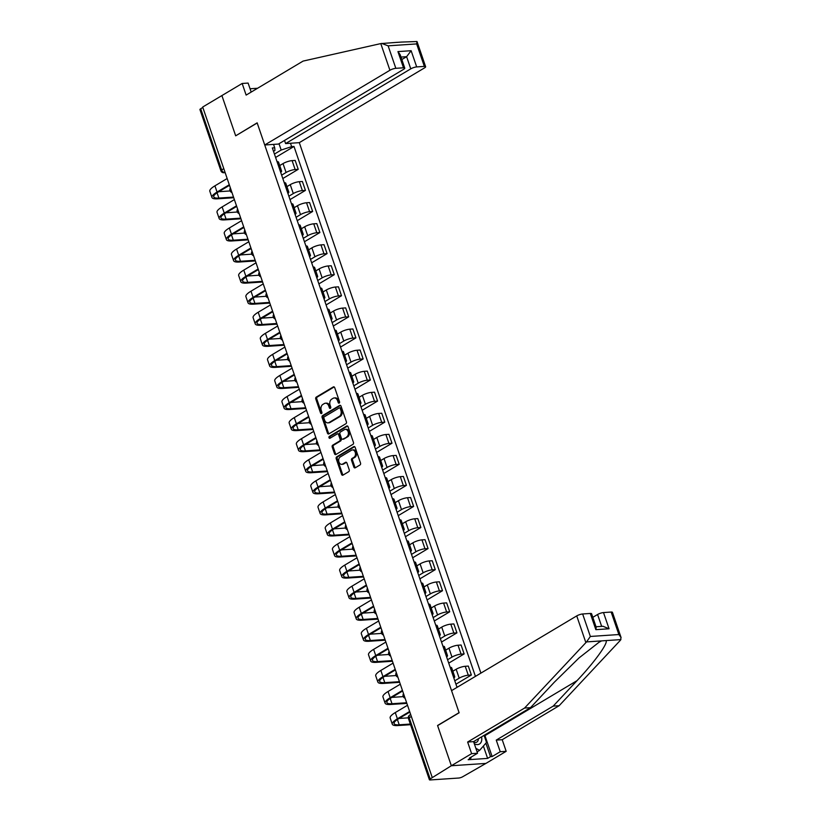 <?xml version="1.0" encoding="UTF-8"?>
<svg xmlns="http://www.w3.org/2000/svg" width="821" height="821" viewBox="0 0 821 821"><rect width="100%" height="100%" fill="white"/><g stroke="black" fill="none" stroke-linecap="round" stroke-linejoin="round"><path stroke-width="1.23" d="M339.186 403.101A1.006 0.739 -93.9 0 0 339.535 401.777L334.711 387.686A1.447 1.047 -93.9 0 0 333.316 386.927L316.259 397.107A1.447 1.047 -93.9 0 0 315.767 399.006L320.59 413.086A1.006 0.739 -93.9 0 0 321.914 412.296L321.288 410.469A4.618 3.356 -93.9 0 1 322.869 404.425L324.295 403.573A4.618 3.356 -93.9 0 1 325.434 403.203A4.618 3.356 -93.9 0 1 328.78 406.005L329.395 407.832A1.006 0.739 -93.9 0 0 330.73 407.031L330.104 405.215A4.618 3.356 -93.9 0 1 331.684 399.16L333.1 398.308A4.618 3.356 -93.9 0 1 334.239 397.949A4.618 3.356 -93.9 0 1 337.585 400.74L338.211 402.567A1.006 0.739 -93.9 0 0 339.186 403.101M353.841 467.046A1.447 1.047 -93.9 0 0 355.236 467.806L360.019 464.953A1.447 1.047 -93.9 0 0 360.522 463.054L355.165 447.414A1.447 1.047 -93.9 0 0 353.759 446.655L336.713 456.835A1.447 1.047 -93.9 0 0 336.21 458.723L341.567 474.374A1.447 1.047 -93.9 0 0 342.973 475.133L348.751 471.675A1.447 1.047 -93.9 0 0 349.243 469.786L346.955 463.095A1.447 1.047 -93.9 0 0 345.549 462.336L342.685 464.039A3.859 2.802 -93.9 0 1 341.731 464.347A3.859 2.802 -93.9 0 1 338.765 461.361A3.859 2.802 -93.9 0 1 340.253 456.948L351.48 450.247A3.859 2.802 -93.9 0 1 352.435 449.949A3.859 2.802 -93.9 0 1 355.401 452.935A3.859 2.802 -93.9 0 1 353.913 457.338L352.035 458.457A1.447 1.047 -93.9 0 0 351.542 460.355L353.841 467.046L354.846 466.975A1.447 1.047 -93.9 0 0 355.39 467.713M432.144 777.22L202.684 107.038L221.896 95.575L235.678 135.824L257.199 122.976L459.093 712.649L437.562 725.497L451.345 765.747L430.153 778.934A2.935 0.698 161.1 0 0 429.393 779.755A2.935 0.698 161.1 0 0 430.245 779.95L458.765 778.031A2.935 0.698 161.1 0 0 462.705 776.738L485.909 763.417L451.345 765.747L485.909 763.417L506.177 751.318L500.235 751.718L496.253 740.101L502.206 739.7L506.177 751.318M345.908 423.718A1.447 1.047 -93.9 0 0 346.4 421.83L341.043 406.179A1.447 1.047 -93.9 0 0 339.648 405.42L322.591 415.6A1.447 1.047 -93.9 0 0 322.099 417.499L327.456 433.139A1.447 1.047 -93.9 0 0 328.852 433.899L345.908 423.718M348.104 426.797L353.461 442.447A1.447 1.047 -93.9 0 1 352.968 444.335L335.912 454.516A1.447 1.047 -93.9 0 1 334.516 453.756L332.218 447.055A1.447 1.047 -93.9 0 1 332.71 445.167L339.627 441.041A1.447 1.047 -93.9 0 0 340.12 439.153L338.601 434.709A1.447 1.047 -93.9 0 0 337.205 433.95L330.001 438.25A1.006 0.739 -93.9 0 1 329.365 436.392L346.698 426.037A1.447 1.047 -93.9 0 1 348.104 426.797M480.911 673.107L299.296 142.659L424.478 67.927A4.413 1.047 161.1 0 0 425.627 66.696A4.413 1.047 161.1 0 0 424.344 66.398L416.688 66.912A4.413 1.047 161.1 0 0 410.767 68.851L406.611 56.69L411.136 50.707L416.688 66.912M223.784 168.664L221.649 169.937A2.935 0.698 -18.9 0 0 220.89 170.758L199.934 109.573A2.935 0.698 -18.9 0 1 200.704 108.762L221.649 169.937A2.935 1.899 59.2 0 0 224.595 172.502L225.087 172.472M202.838 107.479L200.704 108.762M280.084 170.563A6.763 1.611 -18.9 0 1 281.593 171.035L278.545 162.127A6.763 1.611 161.1 0 0 277.036 161.645M281.654 175.14L286.077 172.492A6.763 1.611 -18.9 0 1 295.15 169.537L292.102 160.618A6.763 1.611 161.1 0 0 283.029 163.584L279.715 165.555M292.102 160.618L295.17 160.413L298.228 169.321L282.814 178.526M281.593 171.035A6.763 1.611 -18.9 0 1 280.7 172.338M295.15 169.537L298.228 169.321M287.299 191.632A6.763 1.611 -18.9 0 1 288.807 192.104L285.749 183.196A6.763 1.611 161.1 0 0 284.251 182.714M290.029 199.595L305.443 190.39L302.385 181.482L299.316 181.687A6.763 1.611 161.1 0 0 290.244 184.653L286.929 186.624M288.807 192.104A6.763 1.611 -18.9 0 1 287.914 193.407M288.869 196.209L293.292 193.561A6.763 1.611 -18.9 0 1 302.364 190.605L305.443 190.39M294.513 212.701A6.763 1.611 -18.9 0 1 296.022 213.173L292.964 204.265A6.763 1.611 161.1 0 0 291.465 203.782M297.243 220.664L312.657 211.459L309.599 202.551L306.531 202.756A6.763 1.611 161.1 0 0 297.459 205.722L294.144 207.692M296.022 213.173A6.763 1.611 -18.9 0 1 295.129 214.476M296.083 217.278L300.507 214.63A6.763 1.611 -18.9 0 1 309.579 211.674L312.657 211.459M301.728 233.769A6.763 1.611 -18.9 0 1 303.236 234.252L300.178 225.334A6.763 1.611 161.1 0 0 298.68 224.851M304.458 241.733L319.872 232.538L316.814 223.62L313.745 223.825A6.763 1.611 161.1 0 0 304.663 226.791L301.358 228.761M303.236 234.252A6.763 1.611 -18.9 0 1 302.333 235.545M303.298 238.347L307.721 235.699A6.763 1.611 -18.9 0 1 316.793 232.743L319.872 232.538M308.942 254.838A6.763 1.611 -18.9 0 1 310.451 255.321L307.393 246.403A6.763 1.611 161.1 0 0 305.894 245.92M311.672 262.802L327.086 253.607L324.028 244.689L320.96 244.894A6.763 1.611 161.1 0 0 311.877 247.86L308.573 249.841M310.451 255.321A6.763 1.611 -18.9 0 1 309.548 256.614M310.512 259.415L314.936 256.778A6.763 1.611 -18.9 0 1 324.008 253.812L327.086 253.607M316.157 275.907A6.763 1.611 -18.9 0 1 317.665 276.39L314.607 267.472A6.763 1.611 161.1 0 0 313.109 266.989M318.887 283.871L334.291 274.676L331.243 265.758L328.174 265.963A6.763 1.611 161.1 0 0 319.092 268.929L315.787 270.909M317.665 276.39A6.763 1.611 -18.9 0 1 316.762 277.683M317.727 280.484L322.15 277.847A6.763 1.611 -18.9 0 1 331.222 274.881L334.291 274.676M323.371 296.976A6.763 1.611 -18.9 0 1 324.88 297.459L321.822 288.54A6.763 1.611 161.1 0 0 320.313 288.068M326.101 304.94L341.505 295.745L338.457 286.827L335.389 287.032A6.763 1.611 161.1 0 0 326.306 289.998L323.002 291.978M324.88 297.459A6.763 1.611 -18.9 0 1 323.977 298.752M324.942 301.553L329.365 298.916A6.763 1.611 -18.9 0 1 338.437 295.95L341.505 295.745M330.586 318.045A6.763 1.611 -18.9 0 1 332.084 318.527L329.036 309.609A6.763 1.611 161.1 0 0 327.528 309.137M333.316 326.009L348.72 316.814L345.672 307.896L342.593 308.101A6.763 1.611 161.1 0 0 333.521 311.067L330.216 313.047M332.084 318.527A6.763 1.611 -18.9 0 1 331.191 319.821M332.146 322.622L336.579 319.985A6.763 1.611 -18.9 0 1 345.651 317.019L348.72 316.814M337.8 339.114A6.763 1.611 -18.9 0 1 339.299 339.596L336.251 330.678A6.763 1.611 161.1 0 0 334.742 330.206M340.52 347.078L355.934 337.883L352.886 328.964L349.808 329.17A6.763 1.611 161.1 0 0 340.736 332.136L337.421 334.116M339.299 339.596A6.763 1.611 -18.9 0 1 338.406 340.9M339.36 343.691L343.783 341.054A6.763 1.611 -18.9 0 1 352.866 338.088L355.934 337.883M345.015 360.183A6.763 1.611 -18.9 0 1 346.513 360.665L343.465 351.747A6.763 1.611 161.1 0 0 341.957 351.275M347.735 368.157L363.149 358.951L360.101 350.033L357.022 350.249A6.763 1.611 161.1 0 0 347.95 353.204L344.635 355.185M346.513 360.665A6.763 1.611 -18.9 0 1 345.62 361.969M346.575 364.76L350.998 362.123A6.763 1.611 -18.9 0 1 360.08 359.157L363.149 358.951M352.23 381.252A6.763 1.611 -18.9 0 1 353.728 381.734L350.68 372.816A6.763 1.611 161.1 0 0 349.171 372.344M354.949 389.226L370.363 380.02L367.315 371.102L364.237 371.318A6.763 1.611 161.1 0 0 355.165 374.273L351.85 376.254M353.728 381.734A6.763 1.611 -18.9 0 1 352.835 383.038M353.789 385.829L358.213 383.191A6.763 1.611 -18.9 0 1 367.295 380.226L370.363 380.02M359.434 402.321A6.763 1.611 -18.9 0 1 360.942 402.803L357.894 393.885A6.763 1.611 161.1 0 0 356.386 393.413M362.164 410.295L377.578 401.089L374.53 392.171L371.451 392.387A6.763 1.611 161.1 0 0 362.379 395.342L359.064 397.323M360.942 402.803A6.763 1.611 -18.9 0 1 360.05 404.106M361.004 406.898L365.427 404.26A6.763 1.611 -18.9 0 1 374.509 401.295L377.578 401.089M366.648 423.4A6.763 1.611 -18.9 0 1 368.157 423.872L365.109 414.964A6.763 1.611 161.1 0 0 363.6 414.482M369.378 431.364L384.792 422.158L381.744 413.25L378.666 413.456A6.763 1.611 161.1 0 0 369.594 416.411L366.279 418.392M368.157 423.872A6.763 1.611 -18.9 0 1 367.264 425.175M368.219 427.967L372.642 425.329A6.763 1.611 -18.9 0 1 381.714 422.363L384.792 422.158M373.863 444.469A6.763 1.611 -18.9 0 1 375.371 444.941L372.324 436.033A6.763 1.611 161.1 0 0 370.815 435.551M376.593 452.433L392.007 443.227L388.949 434.319L385.88 434.525A6.763 1.611 161.1 0 0 376.808 437.49L373.493 439.461M375.371 444.941A6.763 1.611 -18.9 0 1 374.479 446.244M375.433 449.046L379.856 446.398A6.763 1.611 -18.9 0 1 388.928 443.432L392.007 443.227M381.077 465.538A6.763 1.611 -18.9 0 1 382.586 466.01L379.528 457.102A6.763 1.611 161.1 0 0 378.029 456.62M383.807 473.501L399.222 464.296L396.163 455.388L393.095 455.593A6.763 1.611 161.1 0 0 384.023 458.559L380.708 460.53M382.586 466.01A6.763 1.611 -18.9 0 1 381.693 467.313M382.648 470.115L387.071 467.467A6.763 1.611 -18.9 0 1 396.143 464.501L399.222 464.296M388.292 486.607A6.763 1.611 -18.9 0 1 389.801 487.079L386.742 478.171A6.763 1.611 161.1 0 0 385.244 477.689M391.022 494.57L406.436 485.365L403.378 476.457L400.309 476.662A6.763 1.611 161.1 0 0 391.237 479.628L387.923 481.599M389.801 487.079A6.763 1.611 -18.9 0 1 388.908 488.382M389.862 491.184L394.285 488.536A6.763 1.611 -18.9 0 1 403.357 485.58L406.436 485.365M395.506 507.676A6.763 1.611 -18.9 0 1 397.015 508.148L393.957 499.24A6.763 1.611 161.1 0 0 392.459 498.758M398.236 515.639L413.651 506.434L410.592 497.526L407.524 497.731A6.763 1.611 161.1 0 0 398.442 500.697L395.137 502.668M397.015 508.148A6.763 1.611 -18.9 0 1 396.112 509.451M397.077 512.253L401.5 509.605A6.763 1.611 -18.9 0 1 410.572 506.649L413.651 506.434M402.721 528.745A6.763 1.611 -18.9 0 1 404.23 529.217L401.171 520.309A6.763 1.611 161.1 0 0 399.673 519.826M405.451 536.708L420.865 527.513L417.807 518.595L414.738 518.8A6.763 1.611 161.1 0 0 405.656 521.766L402.352 523.736M404.23 529.217A6.763 1.611 -18.9 0 1 403.327 530.52M404.291 533.322L408.714 530.674A6.763 1.611 -18.9 0 1 417.786 527.718L420.865 527.513M409.936 549.813A6.763 1.611 -18.9 0 1 411.444 550.296L408.386 541.378A6.763 1.611 161.1 0 0 406.888 540.895M412.665 557.777L428.069 548.582L425.021 539.664L421.953 539.869A6.763 1.611 161.1 0 0 412.871 542.835L409.566 544.805M411.444 550.296A6.763 1.611 -18.9 0 1 410.541 551.589M411.506 554.391L415.929 551.743A6.763 1.611 -18.9 0 1 425.001 548.787L428.069 548.582M417.15 570.882A6.763 1.611 -18.9 0 1 418.648 571.365L415.6 562.447A6.763 1.611 161.1 0 0 414.092 561.964M419.88 578.846L435.284 569.651L432.236 560.733L429.167 560.938A6.763 1.611 161.1 0 0 420.085 563.904L416.781 565.885M418.648 571.365A6.763 1.611 -18.9 0 1 417.756 572.658M418.72 575.459L423.143 572.822A6.763 1.611 -18.9 0 1 432.215 569.856L435.284 569.651M424.365 591.951A6.763 1.611 -18.9 0 1 425.863 592.434L422.815 583.515A6.763 1.611 161.1 0 0 421.306 583.033M427.094 599.915L442.498 590.72L439.451 581.802L436.372 582.007A6.763 1.611 161.1 0 0 427.3 584.973L423.995 586.953M425.863 592.434A6.763 1.611 -18.9 0 1 424.97 593.727M425.925 596.528L430.358 593.891A6.763 1.611 -18.9 0 1 439.43 590.925L442.498 590.72M431.579 613.02A6.763 1.611 -18.9 0 1 433.078 613.503L430.03 604.584A6.763 1.611 161.1 0 0 428.521 604.112M434.299 620.984L449.713 611.789L446.665 602.871L443.586 603.076A6.763 1.611 161.1 0 0 434.514 606.042L431.199 608.022M433.078 613.503A6.763 1.611 -18.9 0 1 432.185 614.796M433.139 617.597L437.562 614.96A6.763 1.611 -18.9 0 1 446.645 611.994L449.713 611.789M438.794 634.089A6.763 1.611 -18.9 0 1 440.292 634.571L437.244 625.653A6.763 1.611 161.1 0 0 435.735 625.181M441.513 642.053L456.928 632.858L453.88 623.939L450.801 624.145A6.763 1.611 161.1 0 0 441.729 627.111L438.414 629.091M440.292 634.571A6.763 1.611 -18.9 0 1 439.399 635.875M440.354 638.666L444.777 636.029A6.763 1.611 -18.9 0 1 453.859 633.063L456.928 632.858M446.008 655.158A6.763 1.611 -18.9 0 1 447.507 655.64L444.459 646.722A6.763 1.611 161.1 0 0 442.95 646.25M448.728 663.132L464.142 653.927L461.094 645.008L458.015 645.224A6.763 1.611 161.1 0 0 448.943 648.18L445.629 650.16M447.507 655.64A6.763 1.611 -18.9 0 1 446.614 656.944M447.568 659.735L451.991 657.098A6.763 1.611 -18.9 0 1 461.074 654.132L464.142 653.927M453.213 676.227A6.763 1.611 -18.9 0 1 454.721 676.709L451.673 667.791A6.763 1.611 161.1 0 0 450.165 667.319M455.942 684.201L471.357 674.995L468.309 666.077L465.23 666.293A6.763 1.611 161.1 0 0 456.158 669.248L452.843 671.229M454.721 676.709A6.763 1.611 -18.9 0 1 453.828 678.013M454.783 680.804L459.206 678.167A6.763 1.611 -18.9 0 1 468.288 675.201L471.357 674.995M458.077 686.746L456.845 686.828L272.336 147.934L274.707 147.77L274.932 150.459L273.496 151.321M274.44 154.071L281.182 150.038L279.017 143.716M290.48 143.254L291.64 146.631L281.182 150.038M475.431 676.381L294 146.466L291.64 146.631M274.707 147.77L273.547 144.393M275.599 157.458L294 146.466M339.422 402.865A1.006 0.739 -93.9 0 1 339.217 402.506L338.591 400.679A4.618 3.356 -93.9 0 0 335.255 397.877L334.239 397.949M325.434 403.203L326.44 403.142A4.618 3.356 -93.9 0 1 329.785 405.933L330.411 407.76A1.006 0.739 -93.9 0 0 330.617 408.129M334.168 386.948L317.265 397.046A1.447 1.047 -93.9 0 0 316.773 398.934L321.596 413.025A1.006 0.739 -93.9 0 0 321.801 413.394M340.499 405.441L323.597 415.539A1.447 1.047 -93.9 0 0 323.105 417.427L328.462 433.067A1.447 1.047 -93.9 0 0 329.005 433.806M340.222 408.437A1.006 0.739 -93.9 0 0 339.237 407.904L324.264 416.842A1.006 0.739 -93.9 0 0 323.926 418.166L324.582 420.085A4.618 3.356 -93.9 0 0 327.928 422.877A4.618 3.356 -93.9 0 0 329.067 422.517L339.299 416.411A4.618 3.356 -93.9 0 0 340.879 410.356L340.222 408.437L341.228 408.365A1.006 0.739 -93.9 0 0 340.243 407.832M327.928 422.877L328.934 422.815A4.618 3.356 -93.9 0 0 330.073 422.446L329.067 422.517M341.228 408.365L341.885 410.284A4.618 3.356 -93.9 0 1 340.305 416.339L330.073 422.446M337.554 433.837L338.57 433.765A1.447 1.047 -93.9 0 1 339.607 434.637L341.125 439.081A1.447 1.047 -93.9 0 1 340.633 440.969L333.716 445.105A1.447 1.047 -93.9 0 0 333.223 446.993L335.522 453.685A1.447 1.047 -93.9 0 0 336.066 454.424M347.56 426.058L330.37 436.32A1.006 0.739 -93.9 0 0 330.288 438.075M346.801 436.751A3.859 2.802 -93.9 0 0 348.299 432.349A3.859 2.802 -93.9 0 0 345.333 429.362A3.859 2.802 -93.9 0 0 344.379 429.66L340.417 432.02A1.447 1.047 -93.9 0 0 339.925 433.919L341.444 438.352A1.447 1.047 -93.9 0 0 342.85 439.112L347.817 436.69A3.859 2.802 -93.9 0 0 349.305 432.277A3.859 2.802 -93.9 0 0 346.339 429.291L345.333 429.362M343.137 439.102A1.447 1.047 -93.9 0 0 343.855 439.05L342.85 439.112M347.817 436.69L343.855 439.05M352.435 449.949L353.44 449.877A3.859 2.802 -93.9 0 1 356.417 452.864A3.859 2.802 -93.9 0 1 354.918 457.276L353.051 458.395A1.447 1.047 -93.9 0 0 352.558 460.283L354.846 466.975M341.731 464.347L342.737 464.286A3.859 2.802 -93.9 0 0 343.691 463.978L342.685 464.039M346.411 462.356L343.691 463.978M354.621 446.675L337.718 456.763A1.447 1.047 -93.9 0 0 337.226 458.662L342.583 474.302A1.447 1.047 -93.9 0 0 343.116 475.041M233.513 197.081L218.868 198.066A17.641 4.208 -18.9 0 1 213.768 196.866A17.641 4.208 -18.9 0 1 218.355 191.96L229.49 185.32M227.16 178.526L214.917 185.844A19.55 4.659 161.1 0 0 209.827 191.272L211.951 197.481A19.55 4.659 161.1 0 0 217.616 198.815L233.739 197.728M229.295 184.746L217.052 192.052A19.55 4.659 161.1 0 0 211.951 197.481M230.137 190.944L218.776 191.714M235.935 135.67L257.147 122.842L264.731 144.989L278.442 144.065L403.614 69.333A4.413 1.047 161.1 0 0 404.763 68.102A4.413 1.047 161.1 0 0 403.491 67.804L395.835 68.317A4.413 1.047 161.1 0 0 389.913 70.257L380.78 43.595L397.58 42.312M380.78 43.595L303.082 61.093L246.136 95.092L242.164 83.475L221.896 95.575L235.627 135.691M242.164 83.475L248.106 83.075L251.185 92.075M299.296 142.659L285.595 143.583L410.767 68.851M257.578 88.258L250.056 88.771M264.731 144.989L389.913 70.257M284.518 140.432L285.595 143.583M401.838 59.543L406.611 56.69L400.987 57.07M396.646 42.405L401.038 42.107M403.491 67.804L397.939 51.6L400.135 54.586L404.763 68.102M424.344 66.398L416.647 43.913L417.006 41.522L400.812 42.097M381.642 43.41L388.128 45.832L395.835 68.317M496.253 740.101L553.2 706.111L559.142 705.711L620.419 640.236L621.066 637.527L618.87 634.541L611.163 612.045A4.413 1.047 -18.9 0 1 612.445 612.353L621.066 637.527M553.2 706.111L577.009 680.671C594.23 662.578 608.628 642.648 605.949 640.596L601.557 640.893L599.012 642.268L579.01 657.949L554.329 682.2L530.53 707.64L473.584 741.63L477.555 753.247L469.448 758.091L471.069 757.978L468.165 759.712L487.623 758.399L490.517 756.664L485.888 743.169M559.142 705.711L502.206 739.7M582.643 613.975L590.35 636.46L586.553 641.909L524.578 708.041L467.642 742.03L471.613 753.647L451.345 765.747L437.614 725.631L459.134 712.782L451.55 690.635L576.732 615.904A4.413 1.047 -18.9 0 1 582.643 613.975L590.309 613.451A4.413 1.047 -18.9 0 1 591.582 613.759L596.21 627.275L595.851 629.666L590.309 613.451M471.613 753.647L477.555 753.247M484.729 734.98A16.533 10.652 -120.8 0 1 484.954 735.626L492.128 756.562L500.235 751.718M492.128 756.562L490.517 756.664M467.642 742.03L473.584 741.63M524.578 708.041L530.53 707.64M601.66 626.382L597.585 614.498A4.413 1.047 -18.9 0 1 603.507 612.569L611.163 612.045M597.585 614.498L592.813 617.351M470.823 757.27L471.069 757.978M487.623 758.399L483.384 746.043M603.507 612.569L609.059 628.773L603.025 626.29L596.036 626.762M474.343 743.867A9.554 6.158 59.2 0 0 477.596 744.596A9.554 6.158 59.2 0 0 481.558 736.878M473.789 742.225A6.537 4.218 59.2 0 0 475.503 742.502A6.537 4.218 59.2 0 0 476.796 742.112A6.537 4.218 59.2 0 0 478.376 738.767M484.072 735.37L486.504 742.471L479.577 750.394L475.872 748.321M477.093 751.882L479.577 750.394M240.727 218.15L226.083 219.135A17.641 4.208 -18.9 0 1 220.972 217.934A17.641 4.208 -18.9 0 1 225.57 213.029L236.705 206.389M234.375 199.595L222.132 206.913A19.55 4.659 161.1 0 0 217.042 212.341L219.166 218.55A19.55 4.659 161.1 0 0 224.831 219.884L240.953 218.797M236.51 205.814L224.266 213.121A19.55 4.659 161.1 0 0 219.166 218.55M237.351 212.013L225.991 212.783M247.942 239.219L233.297 240.204A17.641 4.208 -18.9 0 1 228.187 239.003A17.641 4.208 -18.9 0 1 232.784 234.108L243.919 227.458M241.59 220.675L229.346 227.981A19.55 4.659 161.1 0 0 224.256 233.41L226.38 239.619A19.55 4.659 161.1 0 0 232.045 240.953L248.168 239.865M243.724 226.883L231.481 234.19A19.55 4.659 161.1 0 0 226.38 239.619M244.566 233.082L233.205 233.852M255.157 260.288L240.512 261.273A17.641 4.208 -18.9 0 1 235.401 260.072A17.641 4.208 -18.9 0 1 239.999 255.177L251.134 248.527M248.804 241.743L236.561 249.05A19.55 4.659 161.1 0 0 231.471 254.479L233.595 260.688A19.55 4.659 161.1 0 0 239.26 262.022L255.382 260.934M250.928 247.952L238.695 255.259A19.55 4.659 161.1 0 0 233.595 260.688M251.78 254.161L240.42 254.921M262.371 281.357L247.726 282.342A17.641 4.208 -18.9 0 1 242.616 281.141A17.641 4.208 -18.9 0 1 247.213 276.246L258.348 269.596M256.019 262.812L243.775 270.119A19.55 4.659 161.1 0 0 238.685 275.548L240.81 281.757A19.55 4.659 161.1 0 0 246.474 283.091L262.597 282.003M258.143 269.021L245.9 276.328A19.55 4.659 161.1 0 0 240.81 281.757M258.995 275.23L247.634 275.989M269.586 302.426L254.941 303.411A17.641 4.208 -18.9 0 1 249.83 302.21A17.641 4.208 -18.9 0 1 254.428 297.315L265.563 290.665M263.233 283.881L250.99 291.188A19.55 4.659 161.1 0 0 245.9 296.617L248.024 302.826A19.55 4.659 161.1 0 0 253.689 304.16L269.801 303.072M265.357 290.09L253.114 297.397A19.55 4.659 161.1 0 0 248.024 302.826M266.209 296.299L254.849 297.058M276.8 323.495L262.156 324.48A17.641 4.208 -18.9 0 1 257.045 323.279A17.641 4.208 -18.9 0 1 261.642 318.384L272.767 311.734M270.448 304.95L258.204 312.257A19.55 4.659 161.1 0 0 253.114 317.686L255.239 323.895A19.55 4.659 161.1 0 0 260.893 325.229L277.016 324.141M272.572 311.159L260.329 318.466A19.55 4.659 161.1 0 0 255.239 323.895M273.424 317.368L262.063 318.127M284.015 344.563L269.37 345.549A17.641 4.208 -18.9 0 1 264.259 344.348A17.641 4.208 -18.9 0 1 268.857 339.453L279.982 332.803M277.662 326.019L265.419 333.326A19.55 4.659 161.1 0 0 260.329 338.755L262.453 344.974A19.55 4.659 161.1 0 0 268.108 346.298L284.23 345.21M279.787 332.228L267.543 339.545A19.55 4.659 161.1 0 0 262.453 344.974M280.638 338.437L269.278 339.196M291.229 365.632L276.585 366.618A17.641 4.208 -18.9 0 1 271.474 365.417A17.641 4.208 -18.9 0 1 276.072 360.522L287.196 353.872M284.877 347.088L272.634 354.395A19.55 4.659 161.1 0 0 267.543 359.824L269.668 366.043A19.55 4.659 161.1 0 0 275.322 367.367L291.445 366.279M287.001 353.297L274.758 360.614A19.55 4.659 161.1 0 0 269.668 366.043M287.853 359.506L276.492 360.275M298.434 386.701L283.789 387.686A17.641 4.208 -18.9 0 1 278.688 386.486A17.641 4.208 -18.9 0 1 283.286 381.591L294.411 374.951M292.091 368.157L279.848 375.464A19.55 4.659 161.1 0 0 274.748 380.893L276.882 387.112A19.55 4.659 161.1 0 0 282.537 388.436L298.659 387.348M294.216 374.366L281.972 381.683A19.55 4.659 161.1 0 0 276.882 387.112M295.067 380.575L283.707 381.344M305.648 407.77L291.003 408.755A17.641 4.208 -18.9 0 1 285.903 407.555A17.641 4.208 -18.9 0 1 290.501 402.659L301.625 396.02M299.306 389.226L287.063 396.533A19.55 4.659 161.1 0 0 281.962 401.962L284.097 408.181A19.55 4.659 161.1 0 0 289.751 409.505L305.874 408.427M301.43 395.445L289.187 402.752A19.55 4.659 161.1 0 0 284.097 408.181M302.272 401.643L290.921 402.413M312.863 428.839L298.218 429.824A17.641 4.208 -18.9 0 1 293.118 428.634A17.641 4.208 -18.9 0 1 297.715 423.728L308.84 417.089M306.52 410.295L294.277 417.602A19.55 4.659 161.1 0 0 289.177 423.031L291.311 429.25A19.55 4.659 161.1 0 0 296.966 430.573L313.088 429.496M308.645 416.514L296.402 423.821A19.55 4.659 161.1 0 0 291.311 429.25M309.486 422.712L298.136 423.482M320.077 449.908L305.433 450.903A17.641 4.208 -18.9 0 1 300.332 449.703A17.641 4.208 -18.9 0 1 304.919 444.797L316.054 438.157M313.735 431.364L301.492 438.671A19.55 4.659 161.1 0 0 296.391 444.11L298.516 450.319A19.55 4.659 161.1 0 0 304.18 451.653L320.303 450.565M315.859 437.583L303.616 444.89A19.55 4.659 161.1 0 0 298.516 450.319M316.701 443.781L305.34 444.551M327.292 470.977L312.647 471.972A17.641 4.208 -18.9 0 1 307.547 470.772A17.641 4.208 -18.9 0 1 312.134 465.866L323.269 459.226M320.939 452.433L308.696 459.75A19.55 4.659 161.1 0 0 303.606 465.179L305.73 471.387A19.55 4.659 161.1 0 0 311.395 472.722L327.517 471.634M323.074 458.652L310.831 465.959A19.55 4.659 161.1 0 0 305.73 471.387M323.915 464.85L312.555 465.62M334.506 492.056L319.862 493.041A17.641 4.208 -18.9 0 1 314.751 491.841A17.641 4.208 -18.9 0 1 319.348 486.935L330.483 480.295M328.154 473.501L315.911 480.819A19.55 4.659 161.1 0 0 310.82 486.248L312.945 492.456A19.55 4.659 161.1 0 0 318.61 493.79L334.732 492.703M330.288 479.721L318.045 487.027A19.55 4.659 161.1 0 0 312.945 492.456M331.13 485.919L319.769 486.689M341.721 513.125L327.076 514.11A17.641 4.208 -18.9 0 1 321.965 512.909A17.641 4.208 -18.9 0 1 326.563 508.004L337.698 501.364M335.368 494.57L323.125 501.888A19.55 4.659 161.1 0 0 318.035 507.316L320.159 513.525A19.55 4.659 161.1 0 0 325.824 514.859L341.947 513.772M337.503 500.789L325.26 508.096A19.55 4.659 161.1 0 0 320.159 513.525M338.344 506.988L326.984 507.758M348.935 534.194L334.291 535.179A17.641 4.208 -18.9 0 1 329.18 533.978A17.641 4.208 -18.9 0 1 333.778 529.083L344.912 522.433M342.583 515.65L330.34 522.956A19.55 4.659 161.1 0 0 325.249 528.385L327.374 534.594A19.55 4.659 161.1 0 0 333.039 535.928L349.161 534.84M344.707 521.858L332.474 529.165A19.55 4.659 161.1 0 0 327.374 534.594M345.559 528.057L334.198 528.827M356.15 555.263L341.505 556.248A17.641 4.208 -18.9 0 1 336.394 555.047A17.641 4.208 -18.9 0 1 340.992 550.152L352.127 543.502M349.797 536.718L337.554 544.025A19.55 4.659 161.1 0 0 332.464 549.454L334.588 555.663A19.55 4.659 161.1 0 0 340.253 556.997L356.376 555.909M351.922 542.927L339.678 550.234A19.55 4.659 161.1 0 0 334.588 555.663M352.773 549.136L341.413 549.896M363.364 576.332L348.72 577.317A17.641 4.208 -18.9 0 1 343.609 576.116A17.641 4.208 -18.9 0 1 348.207 571.221L359.341 564.571M357.012 557.787L344.769 565.094A19.55 4.659 161.1 0 0 339.678 570.523L341.803 576.732A19.55 4.659 161.1 0 0 347.468 578.066L363.58 576.978M359.136 563.996L346.893 571.303A19.55 4.659 161.1 0 0 341.803 576.732M359.988 570.205L348.627 570.964M370.579 597.401L355.934 598.386A17.641 4.208 -18.9 0 1 350.824 597.185A17.641 4.208 -18.9 0 1 355.421 592.29L366.546 585.64M364.226 578.856L351.983 586.163A19.55 4.659 161.1 0 0 346.893 591.592L349.017 597.801A19.55 4.659 161.1 0 0 354.672 599.135L370.794 598.047M366.351 585.065L354.108 592.372A19.55 4.659 161.1 0 0 349.017 597.801M367.203 591.274L355.842 592.033M377.793 618.47L363.149 619.455A17.641 4.208 -18.9 0 1 358.038 618.254A17.641 4.208 -18.9 0 1 362.636 613.359L373.76 606.709M371.441 599.925L359.198 607.232A19.55 4.659 161.1 0 0 354.108 612.661L356.232 618.87A19.55 4.659 161.1 0 0 361.887 620.204L378.009 619.116M373.565 606.134L361.322 613.441A19.55 4.659 161.1 0 0 356.232 618.87M374.417 612.343L363.056 613.102M385.008 639.538L370.363 640.524A17.641 4.208 -18.9 0 1 365.253 639.323A17.641 4.208 -18.9 0 1 369.85 634.428L380.975 627.778M378.655 620.994L366.412 628.301A19.55 4.659 161.1 0 0 361.312 633.73L363.446 639.949A19.55 4.659 161.1 0 0 369.101 641.273L385.223 640.185M380.78 627.203L368.537 634.51A19.55 4.659 161.1 0 0 363.446 639.949M381.632 633.412L370.271 634.171M392.212 660.607L377.568 661.593A17.641 4.208 -18.9 0 1 372.467 660.392A17.641 4.208 -18.9 0 1 377.065 655.497L388.189 648.847M385.87 642.063L373.627 649.37A19.55 4.659 161.1 0 0 368.526 654.799L370.661 661.018A19.55 4.659 161.1 0 0 376.316 662.342L392.438 661.254M387.994 648.272L375.751 655.589A19.55 4.659 161.1 0 0 370.661 661.018M388.846 654.481L377.486 655.24M399.427 681.676L384.782 682.662A17.641 4.208 -18.9 0 1 379.682 681.461A17.641 4.208 -18.9 0 1 384.279 676.566L395.404 669.926M393.085 663.132L380.841 670.439A19.55 4.659 161.1 0 0 375.741 675.868L377.876 682.087A19.55 4.659 161.1 0 0 383.53 683.411L399.653 682.323M395.209 669.341L382.966 676.658A19.55 4.659 161.1 0 0 377.876 682.087M396.05 675.55L384.7 676.319M406.641 702.745L391.997 703.73A17.641 4.208 -18.9 0 1 386.896 702.53A17.641 4.208 -18.9 0 1 391.494 697.634L402.618 690.995M400.299 684.201L388.056 691.508A19.55 4.659 161.1 0 0 382.955 696.937L385.09 703.156A19.55 4.659 161.1 0 0 390.745 704.48L406.867 703.392M402.423 690.41L390.18 697.727A19.55 4.659 161.1 0 0 385.09 703.156M403.265 696.619L391.904 697.388M410.326 724.06L399.211 724.799A17.641 4.208 -18.9 0 1 394.111 723.599A17.641 4.208 -18.9 0 1 398.698 718.703L409.833 712.064M407.514 705.27L395.27 712.577A19.55 4.659 161.1 0 0 390.17 718.006L392.294 724.225A19.55 4.659 161.1 0 0 397.959 725.548L410.541 724.707M409.638 711.489L397.395 718.796A19.55 4.659 161.1 0 0 392.294 724.225M408.294 717.831L399.119 718.457M225.016 172.256L224.595 172.502A2.935 2.135 -93.9 0 1 223.866 172.738L225.149 172.646M461.074 654.132L458.015 645.224M453.859 633.063L450.801 624.145M446.645 611.994L443.586 603.076M439.43 590.925L436.372 582.007M432.215 569.856L429.167 560.938M425.001 548.787L421.953 539.869M417.786 527.718L414.738 518.8M410.572 506.649L407.524 497.731M403.357 485.58L400.309 476.662M396.143 464.501L393.095 455.593M388.928 443.432L385.88 434.525M381.714 422.363L378.666 413.456M374.509 401.295L371.451 392.387M367.295 380.226L364.237 371.318M360.08 359.157L357.022 350.249M352.866 338.088L349.808 329.17M345.651 317.019L342.593 308.101M338.437 295.95L335.389 287.032M331.222 274.881L328.174 265.963M324.008 253.812L320.96 244.894M316.793 232.743L313.745 223.825M309.579 211.674L306.531 202.756M302.364 190.605L299.316 181.687M468.288 675.201L465.23 666.293M459.206 678.167L456.158 669.248M451.991 657.098L448.943 648.18M444.777 636.029L441.729 627.111M437.562 614.96L434.514 606.042M430.358 593.891L427.3 584.973M423.143 572.822L420.085 563.904M415.929 551.743L412.871 542.835M408.714 530.674L405.656 521.766M401.5 509.605L398.442 500.697M394.285 488.536L391.237 479.628M387.071 467.467L384.023 458.559M379.856 446.398L376.808 437.49M372.642 425.329L369.594 416.411M365.427 404.26L362.379 395.342M358.213 383.191L355.165 374.273M350.998 362.123L347.95 353.204M343.783 341.054L340.736 332.136M336.579 319.985L333.521 311.067M329.365 298.916L326.306 289.998M322.15 277.847L319.092 268.929M314.936 256.778L311.877 247.86M307.721 235.699L304.663 226.791M300.507 214.63L297.459 205.722M293.292 193.561L290.244 184.653M286.077 172.492L283.029 163.584M230.598 188.553A2.935 1.899 59.2 0 0 231.481 191.129M237.813 209.632A2.935 1.899 59.2 0 0 238.695 212.198M245.027 230.701A2.935 1.899 59.2 0 0 245.9 233.267M252.242 251.77A2.935 1.899 59.2 0 0 253.114 254.336M259.457 272.839A2.935 1.899 59.2 0 0 260.329 275.404M266.671 293.908A2.935 1.899 59.2 0 0 267.543 296.473M273.875 314.977A2.935 1.899 59.2 0 0 274.758 317.542M281.09 336.046A2.935 1.899 59.2 0 0 281.972 338.611M288.304 357.114A2.935 1.899 59.2 0 0 289.187 359.68M295.519 378.183A2.935 1.899 59.2 0 0 296.402 380.749M302.733 399.252A2.935 1.899 59.2 0 0 303.616 401.818M309.948 420.321A2.935 1.899 59.2 0 0 310.831 422.887M317.163 441.39A2.935 1.899 59.2 0 0 318.045 443.956M324.377 462.459A2.935 1.899 59.2 0 0 325.26 465.035M331.592 483.528A2.935 1.899 59.2 0 0 332.474 486.104M338.806 504.597A2.935 1.899 59.2 0 0 339.678 507.173M346.021 525.676A2.935 1.899 59.2 0 0 346.893 528.242M353.235 546.745A2.935 1.899 59.2 0 0 354.108 549.311M360.45 567.814A2.935 1.899 59.2 0 0 361.322 570.379M367.654 588.883A2.935 1.899 59.2 0 0 368.537 591.448M374.869 609.952A2.935 1.899 59.2 0 0 375.751 612.517M382.083 631.021A2.935 1.899 59.2 0 0 382.966 633.586M389.298 652.09A2.935 1.899 59.2 0 0 390.18 654.655M396.512 673.158A2.935 1.899 59.2 0 0 397.395 675.724M403.727 694.227A2.935 1.899 59.2 0 0 404.609 696.793M411.342 716.476L409.207 717.749L430.153 778.934M410.674 714.516L409.72 715.091A2.935 1.899 59.2 0 0 409.207 717.749A2.935 0.698 -18.9 0 0 408.448 718.57L429.393 779.755M338.591 400.679L337.585 400.74M330.411 407.76L329.395 407.832M329.785 405.933L328.78 406.005M321.596 413.025L320.59 413.086M316.773 398.934L315.767 399.006M317.265 397.046L316.259 397.107M334.034 386.886L333.316 386.927M339.217 402.506L338.211 402.567M328.462 433.067L327.456 433.139M323.105 417.427L322.099 417.499M323.597 415.539L322.591 415.6M340.366 405.379L339.648 405.42M340.305 416.339L339.299 416.411M341.885 410.284L340.879 410.356M335.522 453.685L334.516 453.756M333.223 446.993L332.218 447.055M333.716 445.105L332.71 445.167M340.633 440.969L339.627 441.041M341.125 439.081L340.12 439.153M339.607 434.637L338.601 434.709M330.37 436.32L329.365 436.392M347.427 425.986L346.698 426.037M352.558 460.283L351.542 460.355M353.051 458.395L352.035 458.457M354.918 457.276L353.913 457.338M346.277 462.285L345.549 462.336M342.583 474.302L341.567 474.374M337.226 458.662L336.21 458.723M337.718 456.763L336.713 456.835M354.487 446.603L353.759 446.655M217.052 192.052L214.917 185.844M218.868 198.066L217.062 192.781M416.647 43.913L388.128 45.832M397.939 51.6L411.136 50.707M620.943 639.59L605.949 640.596M601.557 640.893L586.553 641.909M590.35 636.46L618.87 634.541M609.059 628.773L595.851 629.666M585.855 642.566L576.732 615.904M484.954 735.626L577.009 680.671M224.266 213.121L222.132 206.913M226.083 219.135L224.277 213.85M231.481 234.19L229.346 227.981M233.297 240.204L231.491 234.919M238.695 255.259L236.561 249.05M240.512 261.273L238.706 255.998M245.9 276.328L243.775 270.119M247.726 282.342L245.92 277.067M253.114 297.397L250.99 291.188M254.941 303.411L253.135 298.136M260.329 318.466L258.204 312.257M262.156 324.48L260.349 319.205M267.543 339.545L265.419 333.326M269.37 345.549L267.564 340.274M274.758 360.614L272.634 354.395M276.585 366.618L274.768 361.343M281.972 381.683L279.848 375.464M283.789 387.686L281.983 382.412M289.187 402.752L287.063 396.533M291.003 408.755L289.197 403.48M296.402 423.821L294.277 417.602M298.218 429.824L296.412 424.549M303.616 444.89L301.492 438.671M305.433 450.903L303.626 445.618M310.831 465.959L308.696 459.75M312.647 471.972L310.841 466.687M318.045 487.027L315.911 480.819M319.862 493.041L318.055 487.756M325.26 508.096L323.125 501.888M327.076 514.11L325.27 508.825M332.474 529.165L330.34 522.956M334.291 535.179L332.484 529.894M339.678 550.234L337.554 544.025M341.505 556.248L339.699 550.963M346.893 571.303L344.769 565.094M348.72 577.317L346.914 572.042M354.108 592.372L351.983 586.163M355.934 598.386L354.128 593.111M361.322 613.441L359.198 607.232M363.149 619.455L361.343 614.18M368.537 634.51L366.412 628.301M370.363 640.524L368.547 635.249M375.751 655.589L373.627 649.37M377.568 661.593L375.761 656.318M382.966 676.658L380.841 670.439M384.782 682.662L382.976 677.387M390.18 697.727L388.056 691.508M391.997 703.73L390.191 698.455M397.395 718.796L395.27 712.577M399.211 724.799L397.405 719.524M230.414 188.019A2.935 2.935 0 0 0 231.963 192.535M237.628 209.088A2.935 2.935 0 0 0 239.178 213.604M244.843 230.157A2.935 2.935 0 0 0 246.392 234.673M252.057 251.226A2.935 2.935 0 0 0 253.597 255.742M259.272 272.295A2.935 2.935 0 0 0 260.811 276.81M266.486 293.364A2.935 2.935 0 0 0 268.026 297.879M273.701 314.433A2.935 2.935 0 0 0 275.24 318.959M280.905 335.512A2.935 2.935 0 0 0 282.455 340.027M288.12 356.581A2.935 2.935 0 0 0 289.669 361.096M295.334 377.65A2.935 2.935 0 0 0 296.884 382.165M302.549 398.719A2.935 2.935 0 0 0 304.098 403.234M309.763 419.788A2.935 2.935 0 0 0 311.313 424.303M316.978 440.856A2.935 2.935 0 0 0 318.527 445.372M324.192 461.925A2.935 2.935 0 0 0 325.742 466.441M331.407 482.994A2.935 2.935 0 0 0 332.957 487.51M338.621 504.063A2.935 2.935 0 0 0 340.171 508.579M345.836 525.132A2.935 2.935 0 0 0 347.375 529.648M353.051 546.201A2.935 2.935 0 0 0 354.59 550.717M360.265 567.27A2.935 2.935 0 0 0 361.804 571.785M367.48 588.339A2.935 2.935 0 0 0 369.019 592.854M374.684 609.408A2.935 2.935 0 0 0 376.234 613.923M381.898 630.477A2.935 2.935 0 0 0 383.448 635.002M389.113 651.556A2.935 2.935 0 0 0 390.663 656.071M396.327 672.625A2.935 2.935 0 0 0 397.877 677.14M403.542 693.694A2.935 2.935 0 0 0 405.092 698.209M409.72 715.091A2.935 2.935 0 0 0 408.448 718.57M220.89 170.758A2.935 2.935 0 0 0 223.866 172.738M340.499 407.76L339.484 407.821M343.496 439.163L342.49 439.235M417.006 41.522L425.627 66.696"/></g></svg>
